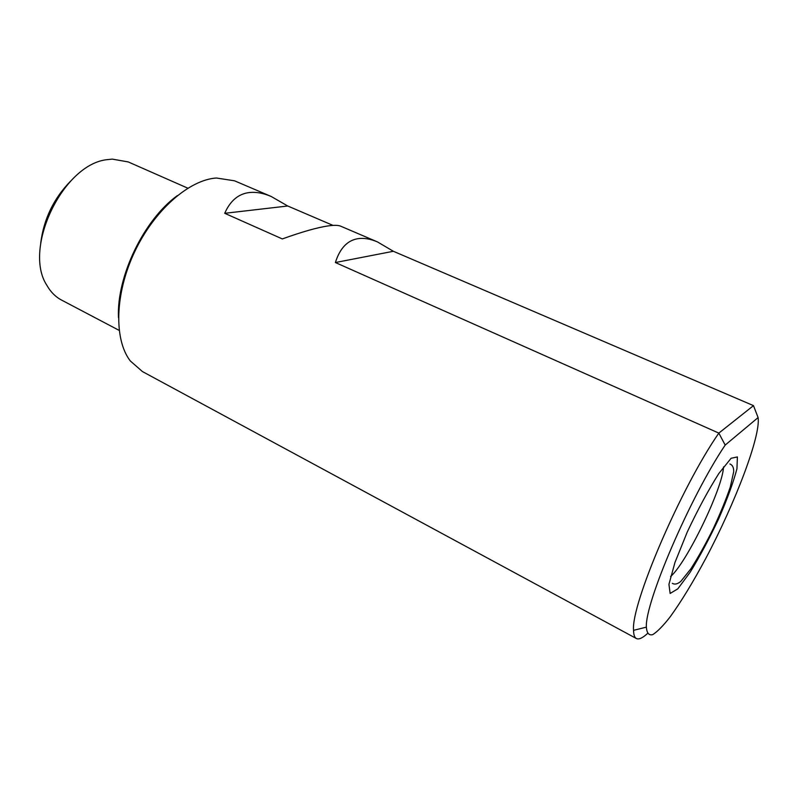 <?xml version="1.0" encoding="UTF-8"?>
<svg xmlns="http://www.w3.org/2000/svg" width="798" height="798" viewBox="0 0 798 798"><rect width="100%" height="100%" fill="white"/><g stroke="black" fill="none" stroke-linecap="round" stroke-linejoin="round"><path stroke-width="1.2" d="M332.995 225.395L287.749 206.004L271.19 196.478L234.532 180.807L216.408 178.014C189.126 179.769 154.124 210.283 134.473 252.198C114.722 294.083 113.895 339.689 130.283 360.925L142.443 371.569L636.385 638.53C638.839 639.737 642.53 638.071 647.447 633.532M271.19 196.478C263.589 193.226 256.537 191.889 250.033 192.468C238.792 193.545 230.353 200.498 224.717 213.305L282.332 238.931C302.003 231.859 317.195 227.53 327.918 225.944C334.013 225.066 338.242 225.136 340.616 226.153L377.494 241.924C370.262 238.831 363.649 237.764 357.654 238.732C347.3 240.487 339.868 248.417 335.379 262.532L718.838 433.105C680.724 487.917 630.769 604.894 633.562 630.34C633.632 634.829 634.57 637.562 636.385 638.53M753.482 405.633L758.1 417.583L725.183 445.075L718.838 433.105L753.482 405.633L393.364 251.28L377.494 241.924M725.183 445.075C690.11 497.094 644.654 603.318 646.37 627.138C646.819 633.143 648.944 635.647 652.754 634.629C657.382 631.707 663.138 625.841 670.021 617.054C681.163 601.692 693.163 581.991 706.011 557.982C735.477 502.311 760.843 435.768 758.1 417.583M187.809 188.178L128.209 161.924L112.269 159.111L107.58 159.61C63.471 163.47 22.464 248.397 46.883 285.345C50.663 291.998 55.541 296.906 61.526 300.058L119.161 330.392M70.673 181.056C53.725 198.383 43.74 219.061 40.718 243.101M177.326 195.62C143.909 219.779 116.598 276.357 118.453 317.554M393.364 251.28L335.379 262.532M287.749 206.004L224.717 213.305M731.108 458.271L718.868 473.463C708.355 490.082 697.801 509.633 687.218 532.116L674.958 562.49L668.943 584.345L670.13 593.453L677.801 588.854L690.09 572.326C699.816 556.435 709.372 538.54 718.759 518.61C727.297 498.979 733.362 482.371 736.943 468.785L737.402 456.935L731.108 458.271M670.609 576.525C686.749 562.69 722.749 488.127 723.537 466.89M646.37 627.138L633.562 630.34M672.305 583.328C674.819 584.764 677.682 584.076 680.913 581.273L690.958 568.715C698.36 557.054 705.751 543.787 713.123 528.924C720.135 513.912 725.861 499.937 730.3 486.999L733.681 471.808C733.831 467.668 732.584 465.064 729.921 463.977"/></g></svg>
